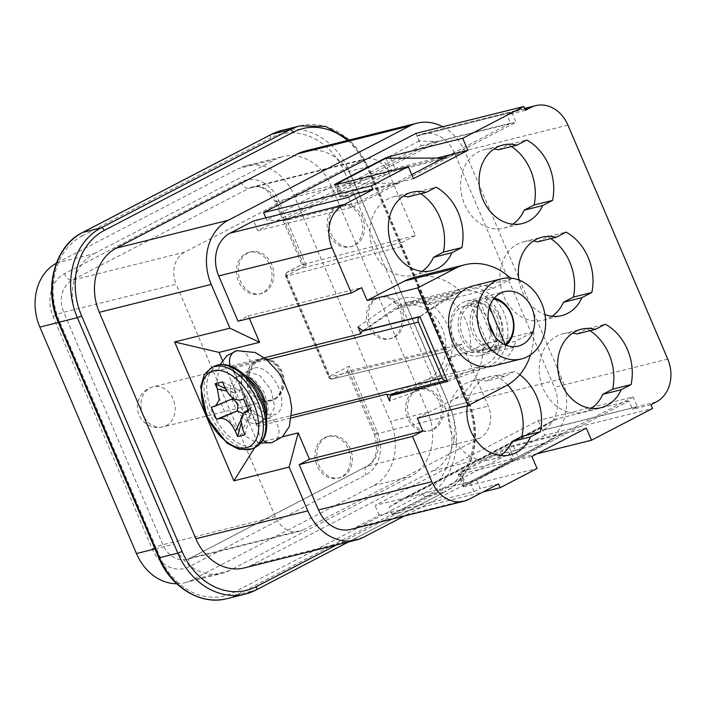 <?xml version="1.0" encoding="UTF-8"?>
<svg xmlns="http://www.w3.org/2000/svg" width="705" height="705" viewBox="0 0 705 705"><rect width="100%" height="100%" fill="white"/><g stroke="black" fill="none" stroke-linecap="round" stroke-linejoin="round"><path stroke-width="0.53" stroke-dasharray="3.52 2.64" d="M508.957 446.556L460.576 471.707L515.857 457.942L469.891 481.841L374.989 505.467L538.294 420.577L633.196 396.95L564.247 432.791L508.957 446.556L514.756 460.145L466.366 485.296L460.576 471.707M514.756 460.145L564.247 432.791L515.857 457.942L466.366 485.296M350.685 529.393A33.029 27.019 76 0 0 355.584 527.543L379.175 515.276L474.077 491.649L469.891 481.841M474.077 491.649L480.123 488.503L476.58 480.202L629.001 400.978L632.544 409.279L637.382 406.759L633.196 396.95M379.175 515.276L374.989 505.467M442.696 126.741A49.544 40.529 -104 0 1 465.274 152.377L561.859 378.814A49.544 40.529 -104 0 1 544.886 442.969L404.309 516.042M538.294 420.577L542.48 430.394L543.079 430.076A33.029 27.019 76 0 0 554.394 387.309L454.593 153.32A33.029 27.019 76 0 0 422.418 133.853A33.029 27.019 76 0 0 417.527 135.704L416.919 136.021L421.105 145.829L257.801 230.72L253.615 220.912M238.026 321.224L248.31 315.884L249.385 318.396M244.142 567.948A49.544 40.529 76 0 0 251.491 565.163L432.94 470.843A49.544 40.529 76 0 0 449.913 406.688L353.328 180.251A49.544 40.529 76 0 0 305.071 151.046M56.338 263.212A49.544 40.529 76 0 1 56.841 262.947L94.153 253.65A49.544 40.529 76 0 0 77.18 317.805L58.409 322.476M94.153 253.65L275.611 159.33L238.29 168.627A49.544 40.529 76 0 1 245.64 165.842L282.952 156.545A49.544 40.529 76 0 0 275.611 159.33M154.994 548.922L173.765 544.242A49.544 40.529 76 0 0 222.022 573.456A49.544 40.529 76 0 0 229.372 570.671L410.821 476.351A49.544 40.529 76 0 0 427.803 412.196L331.218 185.759A49.544 40.529 76 0 0 282.952 156.545M173.765 544.242L77.18 317.805M176.691 583.731A49.544 40.529 76 0 0 184.71 582.744A49.544 40.529 76 0 0 192.06 579.959L373.509 485.639A49.544 40.529 76 0 0 390.482 421.484L293.897 195.047A49.544 40.529 76 0 0 245.64 165.842M56.841 262.947L238.29 168.627M306.199 265.477L301.916 264.507L287.393 272.06L402.158 242.397L401.022 246.671L444.811 349.327L448.01 351.275L461.819 344.172L488.221 406.062A24.772 20.269 76 0 1 479.735 438.14L303.124 529.94A24.772 20.269 76 0 1 299.449 531.332L187.036 559.321A24.772 20.269 -104 0 1 162.908 544.718L63.75 312.244L176.162 284.256A24.772 20.269 76 0 1 184.648 252.179L361.26 160.37A24.772 20.269 76 0 1 364.934 158.977L252.522 186.966A24.772 20.269 -104 0 1 276.651 201.568L303.467 264.428L301.943 264.463L287.164 272.148A3.305 1.859 62.5 0 1 287.393 272.06A3.305 2.705 75.5 0 0 286.274 276.334L329.217 377.008A3.305 2.697 76.5 0 0 332.399 378.964A3.305 2.697 76.5 0 0 332.91 378.779L347.433 371.227L349.142 366.151L329.79 376.214L286.847 275.54L306.199 265.477L278.096 199.577A33.029 27.019 -104 0 0 241.022 181.96L64.411 273.76A33.029 27.019 -104 0 0 53.095 316.536L152.254 549.01A33.029 27.019 -104 0 0 189.328 566.626L365.939 474.817A33.029 27.019 -104 0 0 377.254 432.05L349.142 366.151M303.467 264.428L415.465 235.479L389.063 173.589L276.651 201.568A8.257 0.916 156.9 0 1 275.109 201.665L301.916 264.507M415.465 235.479L402.158 242.397M389.063 173.589A24.772 20.269 76 0 0 364.934 158.977M299.449 531.332A24.772 20.269 76 0 1 275.32 516.73L176.162 284.256M392.579 337.748A21.467 17.563 -104 0 1 389.398 338.946A21.467 17.563 -104 0 1 367.746 324.362A21.467 17.563 -104 0 1 375.836 298.497A21.467 17.563 -104 0 1 379.017 297.29A21.467 17.563 -104 0 1 400.669 311.883A21.467 17.563 -104 0 1 392.579 337.748M262.577 292.822A21.467 17.563 -104 0 1 259.387 294.029A21.467 17.563 -104 0 1 237.744 279.436A21.467 17.563 -104 0 1 245.833 253.571A21.467 17.563 -104 0 1 249.015 252.364A21.467 17.563 -104 0 1 270.667 266.957A21.467 17.563 -104 0 1 262.577 292.822M341.132 476.985A21.467 17.563 -104 0 1 337.942 478.193A21.467 17.563 -104 0 1 316.298 463.599A21.467 17.563 -104 0 1 324.388 437.743A21.467 17.563 -104 0 1 327.569 436.536A21.467 17.563 -104 0 1 349.222 451.13A21.467 17.563 -104 0 1 341.132 476.985M272.817 399.999A21.467 17.563 -104 0 1 269.636 401.198A21.467 17.563 -104 0 1 247.984 386.604A21.467 17.563 -104 0 1 256.082 360.748A21.467 17.563 -104 0 1 259.264 359.541A21.467 17.563 -104 0 1 280.907 374.135A21.467 17.563 -104 0 1 272.817 399.999M431.857 429.83A21.467 17.563 -104 0 1 428.675 431.037A21.467 17.563 -104 0 1 407.023 416.443A21.467 17.563 -104 0 1 415.113 390.579A21.467 17.563 -104 0 1 418.294 389.371A21.467 17.563 -104 0 1 439.946 403.965A21.467 17.563 -104 0 1 431.857 429.83M353.302 245.657A21.467 17.563 -104 0 1 350.112 246.865A21.467 17.563 -104 0 1 328.468 232.271A21.467 17.563 -104 0 1 336.558 206.406A21.467 17.563 -104 0 1 339.739 205.199A21.467 17.563 -104 0 1 361.392 219.793A21.467 17.563 -104 0 1 353.302 245.657M461.819 344.172L347.433 371.227L374.267 434.148A8.257 0.916 -23.1 0 0 375.809 434.051A24.772 20.269 -104 0 1 367.323 466.128L190.711 557.928L303.124 529.94M377.677 298.039A21.467 17.563 76 0 0 369.587 323.895A21.467 17.563 76 0 0 391.24 338.488A21.467 17.563 76 0 0 394.421 337.281A21.467 17.563 76 0 0 402.511 311.425A21.467 17.563 76 0 0 380.867 296.831A21.467 17.563 76 0 0 377.677 298.039M247.675 253.113A21.467 17.563 76 0 0 239.585 278.977A21.467 17.563 76 0 0 261.229 293.571A21.467 17.563 76 0 0 264.419 292.363A21.467 17.563 76 0 0 272.509 266.499A21.467 17.563 76 0 0 250.857 251.905A21.467 17.563 76 0 0 247.675 253.113M326.23 437.285A21.467 17.563 76 0 0 318.14 463.141A21.467 17.563 76 0 0 339.792 477.734A21.467 17.563 76 0 0 342.974 476.527A21.467 17.563 76 0 0 351.064 450.671A21.467 17.563 76 0 0 329.411 436.078A21.467 17.563 76 0 0 326.23 437.285M257.924 360.29A21.467 17.563 76 0 0 249.834 386.146A21.467 17.563 76 0 0 271.478 400.74A21.467 17.563 76 0 0 274.659 399.532A21.467 17.563 76 0 0 282.758 373.676A21.467 17.563 76 0 0 261.106 359.083A21.467 17.563 76 0 0 257.924 360.29M274.342 398.783A20.639 16.885 76 0 0 282.123 373.914A20.639 16.885 76 0 0 261.308 359.885A20.639 16.885 76 0 0 258.242 361.039A20.639 16.885 76 0 0 250.46 385.908A20.639 16.885 76 0 0 271.275 399.938A20.639 16.885 76 0 0 274.342 398.783M416.955 390.121A21.467 17.563 76 0 0 408.865 415.985A21.467 17.563 76 0 0 430.517 430.579A21.467 17.563 76 0 0 433.698 429.371A21.467 17.563 76 0 0 441.788 403.507A21.467 17.563 76 0 0 420.145 388.913A21.467 17.563 76 0 0 416.955 390.121M338.4 205.948A21.467 17.563 76 0 0 330.31 231.813A21.467 17.563 76 0 0 351.962 246.406A21.467 17.563 76 0 0 355.144 245.199A21.467 17.563 76 0 0 363.234 219.334A21.467 17.563 76 0 0 341.59 204.741A21.467 17.563 76 0 0 338.4 205.948M248.31 315.884L361.639 287.666M254.787 447.552L257.669 442.969L282.493 436.783M257.669 442.969L222.498 360.519M264.375 357.761L231.91 365.851L257.695 426.296L291.526 417.871M257.801 230.72L352.703 207.094L348.517 197.277M352.703 207.094L516.007 122.203L511.821 112.395L506.983 114.906L510.526 123.208L449.438 154.968M411.685 174.584L358.105 202.441L354.562 194.139M421.105 145.829L516.007 122.203M416.919 136.021L511.821 112.395M443.489 158.052L447.058 158.043L391.769 171.809L343.388 196.959L398.669 183.194L340.92 183.362M385.979 158.22L391.769 171.809M337.906 184.12L343.388 196.959M525.41 110.315L506.983 114.906M542.48 430.394L637.382 406.759M650.971 404.688L632.544 409.279M629.001 400.978L557.726 418.717A49.544 27.953 -117.5 0 0 554.192 420.057A49.544 27.953 -117.5 0 0 553.213 420.603L541.555 427.759L544.78 435.302L652.583 408.459M544.78 435.302L392.359 514.535L389.142 506.983L400.793 499.836A49.544 27.953 62.5 0 1 401.771 499.281A49.544 27.953 62.5 0 1 405.305 497.95L476.58 480.202M389.142 506.983L541.555 427.759M498.55 483.921L480.123 488.503M392.359 514.535L483.137 491.931M586.34 428.138L513.548 446.265A4.953 0.546 -23.1 0 0 507.159 448.838L459.977 473.363A4.953 0.546 -23.1 0 0 458.188 474.615A4.953 0.546 -23.1 0 0 459.114 474.562L531.905 456.435M537.016 453.782L518.704 458.338A4.953 0.546 156.9 0 0 512.306 460.911L465.133 485.437A4.953 0.546 156.9 0 0 463.335 486.697L458.188 474.615M463.335 486.697A4.953 0.546 156.9 0 0 464.269 486.635L537.06 468.517M417.334 418.241L454.84 398.748A64.402 52.69 76 0 0 483.154 344.375L469.847 351.293A46.239 37.832 76 0 0 447.314 298.453L460.621 291.544A64.402 52.69 76 0 0 414.161 277.382M500.603 455.518A40.458 33.1 -104 0 1 491.799 459.457A40.458 33.1 -104 0 1 449.905 428.199A40.458 33.1 -104 0 1 472.253 380.938L490.68 376.355A40.458 33.1 76 0 1 504.692 376.523L514.624 371.359A49.544 40.529 76 0 1 519.744 374.655M490.68 376.355A40.458 33.1 76 0 0 484.679 378.629A40.458 33.1 76 0 0 467.265 405.816M518.906 280.026A40.458 33.1 76 0 0 544.965 314.615M358.008 326.944L393.725 302.048A46.239 37.832 -104 0 1 428.887 303.044A46.239 37.832 -104 0 1 451.42 355.884A46.239 37.832 -104 0 1 429.715 386.437L389.583 400.969M447.534 381.502L487.983 366.856A41.287 33.778 76 0 0 489.702 366.036A41.287 33.778 76 0 0 506.472 343.485A41.287 33.778 76 0 0 483.938 290.654L426.807 304.877L428.887 303.044L447.314 298.453M469.847 351.293L451.42 355.884L449.341 357.708L515.681 341.194L533.826 331.764L483.154 344.375M389.142 394.668A4.124 3.375 76 0 0 389.495 394.553L426.463 379.775A38.81 31.751 76 0 0 443.956 333.447A38.81 31.751 76 0 0 404.335 305.547A38.81 31.751 76 0 0 396.307 309.063L362.996 330.742M419.88 316.677L453.43 294.84A38.81 31.751 -104 0 1 455.712 293.509A38.81 31.751 -104 0 1 461.467 291.324A38.81 31.751 -104 0 1 500.065 316.21A38.81 31.751 -104 0 1 488.248 363.128A38.81 31.751 -104 0 1 485.974 364.459A38.81 31.751 -104 0 1 483.595 365.551L446.97 380.189M231.91 365.851A4.124 3.375 76 0 0 232.271 368.424L256.118 424.348A4.124 3.375 76 0 0 257.695 426.296M461.59 307.292A23.732 19.414 -104 0 1 465.106 305.961A23.732 19.414 -104 0 1 489.041 322.088A23.732 19.414 -104 0 1 480.096 350.676A23.732 19.414 -104 0 1 476.571 352.007A23.732 19.414 -104 0 1 452.645 335.88A23.732 19.414 -104 0 1 461.59 307.292M254.505 367.984A25.556 14.417 62.5 0 1 278.026 386.234A25.556 14.417 62.5 0 1 276.254 414.011A25.556 14.417 62.5 0 1 274.43 414.699A25.556 14.417 62.5 0 1 250.91 396.457A25.556 14.417 62.5 0 1 252.681 368.671A25.556 14.417 62.5 0 1 254.505 367.984M247.446 371.65L259.872 375.518L270.976 389.9L274.765 407.032L269.195 417.677L265.538 418.629L254.443 414.091L244.609 401.638L240.088 386.446L242.749 374.787L245.622 372.337L247.446 371.65A12.382 10.134 -104 0 0 248.83 357.973A12.382 10.134 76 0 0 236.765 350.676M266.419 417.104L268.385 406.873L263.846 391.663L254.003 379.211L242.934 374.69L239.277 375.633L233.716 386.305L237.497 403.419L248.574 417.783L261.017 421.669A12.382 10.134 76 0 0 259.651 435.337A12.382 10.134 76 0 0 263 440.123M265.723 418.532L261.017 421.669M264.78 406.15A25.556 14.417 62.5 0 1 259.511 422.718A25.556 14.417 62.5 0 1 257.695 423.405A25.556 14.417 62.5 0 1 234.175 405.155A25.556 14.417 62.5 0 1 235.937 377.369A25.556 14.417 62.5 0 1 237.761 376.681A25.556 14.417 62.5 0 1 252.531 382.577M240.713 420.418L243.084 415.58L242.908 413.597M231.998 398.942L214.567 406.406M233.461 398.29L233.011 392.253L238.933 392.394L240.387 390.42L222.463 381.899M224.71 387.186L240.599 390.623L246.38 395.32L251.474 407.384C250.698 407.023 250.363 409.138 250.46 413.747L247.464 412.399L243.084 415.58M231.954 398.915L211.341 407.208M233.223 392.456L226.719 391.046M225.371 388.622L233.011 392.253M246.327 395.302L240.37 399.982M248.186 409.966L251.474 407.384L248.072 409.693M244.996 434.738L250.469 414.055M243.093 415.888L241.022 423.74M250.46 413.747L242.74 429.451M251.526 407.393L248.742 411.262M243.586 399.18L246.38 395.32M470.799 305.001A23.732 19.414 -104 0 1 474.324 303.661A23.732 19.414 -104 0 1 498.25 319.797A23.732 19.414 -104 0 1 489.305 348.385A23.732 19.414 -104 0 1 485.789 349.715A23.732 19.414 -104 0 1 461.863 333.588A23.732 19.414 -104 0 1 470.799 305.001M499.413 316.633A26.42 21.617 76 0 0 473.672 301.053A26.42 21.617 76 0 0 460.7 336.752A26.42 21.617 76 0 0 486.441 352.333A26.42 21.617 76 0 0 499.413 316.633M499.184 349.134A26.42 21.617 -104 0 1 498.417 349.345A26.42 21.617 -104 0 1 472.676 333.765A26.42 21.617 -104 0 1 478.836 301.423L480.405 302.727A24.772 20.269 -104 0 0 474.809 332.91A24.772 20.269 -104 0 0 499.457 347.38L499.184 349.134L490.891 351.205A26.42 21.617 -104 0 0 496.937 348.058L505.229 345.996L505.503 344.234M489.543 306.807L486.459 299.581L484.881 298.277L476.589 300.348A26.42 21.617 -104 0 0 470.543 303.485L478.836 301.423M484.881 298.277A26.42 21.617 -104 0 1 485.648 298.065A26.42 21.617 -104 0 1 494.372 298.074M506.12 345.256A26.42 21.617 -104 0 1 505.229 345.996M499.457 347.38L494.795 336.461M488.547 321.815L480.405 302.727M470.543 303.485L490.891 351.205M496.937 348.058L476.589 300.348M486.459 299.581A24.772 20.269 -104 0 1 493.509 299.132M362.714 330.812L398.713 305.714L455.844 291.5L419.845 316.589M393.725 302.048L398.713 305.714A41.287 33.778 -104 0 1 400.378 304.78A41.287 33.778 -104 0 1 406.503 302.463A41.287 33.778 -104 0 1 426.807 304.877M510.411 278.096A64.402 52.69 -104 0 1 511.292 278.924L493.147 288.354L483.938 290.654A41.287 33.778 76 0 0 463.634 288.239A41.287 33.778 76 0 0 457.51 290.557A41.287 33.778 76 0 0 455.844 291.5M491.782 347.653A28.077 22.965 76 0 0 492.892 314.95A28.077 22.965 76 0 0 466.825 301.053A28.077 22.965 76 0 0 454.469 341.925A28.077 22.965 76 0 0 480.387 355.54A28.077 22.965 76 0 0 491.782 347.653M487.983 366.856L430.861 381.079L402.555 391.328M449.341 357.708A41.287 33.778 -104 0 1 432.579 380.259A41.287 33.778 -104 0 1 430.861 381.079L429.715 386.437M533.826 331.764A64.402 52.69 -104 0 1 530.583 354.765M493.147 288.354A41.287 33.778 76 0 0 472.843 285.939M492.795 366.062A41.287 33.778 76 0 0 498.92 363.745A41.287 33.778 76 0 0 515.681 341.194M460.621 291.544L511.292 278.924M358.105 202.441L286.829 220.189A49.544 27.953 62.5 0 1 281.736 220.691L266.798 220.163L265.82 217.871M415.994 133.386L419.219 140.929L434.148 141.467A49.544 27.953 -117.5 0 0 439.241 140.956L510.526 123.208M419.219 140.929L266.798 220.163M334.558 184.772L339.713 196.854A4.953 0.546 156.9 0 0 340.638 196.792L413.43 178.673M339.713 196.854A4.953 0.546 156.9 0 1 341.502 195.593L388.684 171.077A4.953 0.546 156.9 0 1 395.073 168.495L436.941 158.079M504.692 376.523L486.265 381.114L496.197 375.95L514.624 371.359M472.253 380.938A40.458 33.1 -104 0 1 486.265 381.114M507.679 384.93A49.544 40.529 76 0 0 496.197 375.95M552.05 316.272A40.458 33.1 -104 0 1 543.247 320.211A40.458 33.1 -104 0 1 501.352 288.953A40.458 33.1 -104 0 1 523.7 241.7A40.458 33.1 -104 0 1 533.324 241.048M537.712 241.868L547.644 236.704L566.071 232.112M550.79 238.607A49.544 40.529 76 0 0 547.644 236.704M420.788 193.681A49.544 40.529 76 0 0 417.642 191.778L407.71 196.942M417.642 191.778L436.069 187.186M422.048 271.346A40.458 33.1 -104 0 1 413.245 275.294A40.458 33.1 -104 0 1 371.35 244.027A40.458 33.1 -104 0 1 393.698 196.774A40.458 33.1 -104 0 1 403.322 196.131M591.328 408.354A40.458 33.1 -104 0 1 582.524 412.302A40.458 33.1 -104 0 1 540.629 381.035A40.458 33.1 -104 0 1 562.978 333.782A40.458 33.1 -104 0 1 572.601 333.139M576.99 333.95L586.921 328.786L605.348 324.203M590.067 330.698A49.544 40.529 76 0 0 586.921 328.786M512.773 224.19A40.458 33.1 -104 0 1 503.969 228.129A40.458 33.1 -104 0 1 462.075 196.871A40.458 33.1 -104 0 1 484.423 149.61A40.458 33.1 -104 0 1 494.046 148.966M498.435 149.777L508.367 144.622L526.794 140.031M511.513 146.525A49.544 40.529 76 0 0 508.367 144.622M347.477 140.489A66.05 54.038 -104 0 1 367.12 167.552L467.574 403.048A66.05 54.038 -104 0 1 444.934 488.583L336.488 544.956M300.136 125.86A69.354 56.744 -104 0 1 367.702 166.75L368.318 166.715L367.12 167.552M226.957 598.642A69.354 56.744 76 0 0 237.25 594.738L425.952 496.646A69.354 56.744 76 0 0 449.719 406.838L349.275 171.341L367.702 166.75L468.146 402.247A69.354 56.744 -104 0 1 444.379 492.055A3.305 1.859 -117.5 0 0 444.617 491.967A3.305 1.859 -117.5 0 0 444.934 488.583M467.574 403.048L468.763 402.211L468.146 402.247L449.719 406.838L445.454 408.548A66.05 54.038 76 0 1 422.824 494.09L234.113 592.182A66.05 54.038 76 0 1 159.973 556.95L59.528 321.454A66.05 54.038 76 0 1 82.159 235.919A3.305 1.859 62.5 0 1 82.476 232.527M422.824 494.09A3.305 1.859 -117.5 0 0 425.952 496.646L444.379 492.055L255.677 590.155L237.25 594.738A3.305 1.859 62.5 0 1 234.113 592.182M445.454 408.548L345.009 173.051L349.275 171.341A69.354 56.744 76 0 0 281.709 130.443M58.33 322.291L59.528 321.454M159.973 556.95L158.775 557.787M345.009 173.051A66.05 54.038 76 0 0 270.87 137.819A3.305 1.859 -117.5 0 1 270.976 134.576M82.159 235.919L270.87 137.819M229.372 570.671L192.06 579.959M373.509 485.639L410.821 476.351M427.803 412.196L390.482 421.484M293.897 195.047L331.218 185.759M286.847 275.54A3.305 1.859 62.5 0 1 287.164 272.148A3.305 3.305 0 0 0 285.657 276.369L286.847 275.54M184.648 252.179L72.236 280.167L248.847 188.358A24.772 20.269 -104 0 1 252.522 186.966C261.511 185.882 263.97 188.702 267.442 191.108L275.109 201.665A8.257 0.916 156.9 0 1 278.096 199.577M241.022 181.96A8.257 4.662 -117.5 0 0 248.847 188.358L361.26 160.37M479.735 438.14L367.323 466.128A8.257 4.662 -117.5 0 0 366.741 466.349A8.257 4.662 -117.5 0 0 365.939 474.817M275.32 516.73L162.908 544.718A8.257 0.916 -23.1 0 0 152.254 549.01M190.711 557.928A24.772 20.269 -104 0 1 187.036 559.321L190.121 558.149A8.257 4.662 62.5 0 1 190.711 557.928M53.095 316.536A8.257 0.916 156.9 0 1 63.75 312.244A24.772 20.269 -104 0 1 72.236 280.167A8.257 4.662 62.5 0 1 64.411 273.76M189.328 566.626A8.257 4.662 62.5 0 1 190.121 558.149L366.741 466.349C376.294 460.524 378.805 449.79 374.267 434.148A8.257 0.916 -23.1 0 1 377.254 432.05M349.001 371.191L375.809 434.051L488.221 406.062M448.512 351.081L332.91 378.779A3.305 1.859 62.5 0 1 329.79 376.214L328.592 377.052L329.217 377.008L444.811 349.327M401.022 246.671L285.657 276.369L328.592 377.052A3.305 3.305 0 0 0 332.407 378.964L448.01 351.275M166.08 425.741A20.639 16.885 76 0 0 173.853 400.872A20.639 16.885 76 0 0 153.038 386.833A20.639 16.885 76 0 0 149.98 387.997A20.639 16.885 76 0 0 142.198 412.866A20.639 16.885 76 0 0 163.014 426.895A20.639 16.885 76 0 0 166.08 425.741M363.436 537.289L251.491 565.163M432.94 470.843L544.886 442.969M561.859 378.814L449.913 406.688M353.328 180.251L465.274 152.377M524.846 108.984L417.527 135.704M567.93 125.102L454.593 153.32M667.732 359.092L554.394 387.309M656.417 401.859L543.079 430.076M400.793 499.836L553.213 420.603M557.726 418.717L405.305 497.95M513.548 446.265L518.704 458.338M464.269 486.635L459.114 474.562M459.977 473.363L465.133 485.437M512.306 460.911L507.159 448.838M453.43 294.84L396.307 309.063M426.463 379.775L483.595 365.551M446.626 380.33L389.495 394.553M256.118 424.348L291.773 415.474M266.957 359.788L232.271 368.424M271.716 442.643A12.382 10.134 76 0 0 277.796 425.908A12.382 10.134 76 0 0 267.38 418.365M241.101 374.945A12.382 10.134 -103.9 0 1 230.685 367.411A12.382 10.134 76 0 1 230.121 365.869M266.296 416.267A44.168 24.922 62.5 0 1 254.038 446.098A44.168 24.922 62.5 0 1 212.17 411.852A44.168 24.922 62.5 0 1 219.59 365.331A44.168 24.922 62.5 0 1 245.12 375.518M213.985 366.406A45.411 25.627 -117.5 0 0 210.839 415.783A45.411 25.627 -117.5 0 0 252.637 448.213A45.411 25.627 -117.5 0 0 255.871 446.988M253.403 448.274A45.411 25.627 62.5 0 1 250.169 449.49A45.411 25.627 62.5 0 1 208.372 417.06A45.411 25.627 62.5 0 1 211.518 367.684M454.84 398.748L505.511 386.137M434.148 141.467L281.736 220.691M286.829 220.189L439.241 140.956M340.638 196.792L335.483 184.719M390.685 158.211L395.073 168.495M388.684 171.077L383.705 159.409M336.734 184.41L341.502 195.593M468.913 499.325L355.584 527.543M349.539 139.969L368.318 166.715L468.763 402.211C483.894 435.681 472.35 478.625 444.617 491.967L348.385 541.995M184.71 582.744L222.022 573.456M391.24 338.488L389.398 338.946M380.867 296.831L379.017 297.29M261.229 293.571L259.387 294.029M250.857 251.905L249.015 252.364M339.792 477.734L337.942 478.193M329.411 436.078L327.569 436.536M269.636 401.198L271.478 400.74M259.264 359.541L261.106 359.083M271.275 399.938L163.014 426.895A20.639 20.639 0 0 1 148.508 388.552A20.639 20.639 0 0 1 153.038 386.833L261.308 359.885M430.517 430.579L428.675 431.037M420.145 388.913L418.294 389.371M351.962 246.406L350.112 246.865M341.59 204.741L339.739 205.199M422.418 133.853L524.599 108.411M404.335 305.547L461.467 291.324M269.204 417.677L276.254 414.011M245.622 372.337L252.681 368.671M265.538 418.629C262.498 419.449 250.627 410.301 246.468 400.317L242.37 389.416C241.128 379.783 241.26 374.901 242.749 374.787M260.885 443.031L253.306 440.845L242.361 434.227L230.491 421.546L224.692 412.143L218.656 396.668L216.673 384.904L219.123 366.812L220.101 364.573M242.934 374.69L244.494 374.937M259.511 422.718L262.842 420.982M235.937 377.369L239.277 375.633M474.324 303.661L465.106 305.961M485.789 349.715L476.571 352.007M473.672 301.053L485.648 298.065M486.441 352.333L498.417 349.345M466.825 301.053L504.604 291.65M480.387 355.54L518.166 346.129M406.503 302.463L463.634 288.239M491.799 459.457L510.226 454.875M543.247 320.211L561.673 315.629M523.7 241.7L542.127 237.109M413.245 275.294L431.671 270.702M393.698 196.774L412.125 192.183M582.524 412.302L600.951 407.71M562.978 333.782L581.405 329.191M503.969 228.129L522.396 223.538M484.423 149.61L502.85 145.027M401.771 499.281L554.192 420.057"/><path stroke-width="1.06" d="M404.309 516.042L363.436 537.289A49.544 40.529 -104 0 1 356.087 540.074L244.142 567.948A49.544 40.529 76 0 1 195.884 538.743L99.299 312.297A49.544 40.529 76 0 1 116.272 248.151L297.721 153.831A49.544 40.529 76 0 1 305.071 151.046L417.016 123.172A49.544 40.529 -104 0 0 409.667 125.957L228.217 220.277A49.544 40.529 -104 0 0 211.244 284.423L229.918 328.204L259.572 342.295L249.385 318.396M417.016 123.172A49.544 40.529 -104 0 1 442.696 126.741M356.087 540.074A49.544 40.529 -104 0 1 307.829 510.869L289.156 467.089L298.206 432.87L309.477 459.29L299.193 464.639L318.51 509.926A33.029 27.019 76 0 0 350.685 529.393L464.013 501.176A33.029 27.019 -104 0 1 431.839 481.709L318.51 509.926M524.599 108.411L535.756 105.635A33.029 27.019 -104 0 0 530.856 107.486L525.41 110.315L523.797 106.543L462.709 138.295L467.864 150.376L413.43 178.673L408.274 166.591L371.385 185.776L372.989 189.548L354.562 194.139L348.517 197.277L253.615 220.912L230.024 233.17A33.029 27.019 76 0 0 218.709 275.937L238.026 321.224L351.354 293.007L361.639 287.666L367.111 300.497L417.792 287.878L468.014 405.631L505.511 386.137A64.402 52.69 -104 0 0 530.583 354.765M222.498 360.519L219.035 352.394L174.637 341.969L229.918 328.204M174.637 341.969L233.875 480.854L254.787 447.552M289.156 467.089L233.875 480.854M56.338 263.212A49.544 40.529 76 0 0 39.868 327.094L136.453 553.54A49.544 40.529 76 0 0 176.691 583.731M219.035 352.394L259.572 342.295M309.477 459.29L422.806 431.072L417.334 418.241L468.014 405.631M282.493 436.783L298.206 432.87M291.526 417.871L386.684 394.183A4.124 3.375 76 0 0 389.142 394.668L446.265 380.444A4.124 3.375 -104 0 1 442.246 378.012L418.391 322.088A4.124 3.375 -104 0 1 419.563 316.88L419.88 316.677M402.555 391.328L390.403 395.725L389.583 400.969L386.684 394.183M390.403 395.725L447.534 381.502L419.845 316.589L362.714 330.812L358.008 326.944L360.907 333.729L264.375 357.761M372.989 189.548L343.353 204.952A33.029 27.019 -104 0 0 332.037 247.719L351.354 293.007M467.864 150.376L449.438 154.968L411.685 174.584M443.489 158.052L385.979 158.22L337.589 183.379L340.92 183.362M337.589 183.379L337.906 184.12M535.756 105.635A33.029 27.019 -104 0 1 567.93 125.102L667.732 359.092A33.029 27.019 -104 0 1 656.417 401.859L650.971 404.688L652.583 408.459L591.495 440.22L537.016 453.782M464.013 501.176A33.029 27.019 -104 0 0 468.913 499.325L498.55 483.921L500.162 487.693L537.06 468.517L531.905 456.435L586.34 428.138L591.495 440.22M483.137 491.931L500.162 487.693M417.792 287.878L455.289 268.385A64.402 52.69 -104 0 1 464.842 264.763L414.161 277.382A64.402 52.69 76 0 0 404.608 281.004L367.111 300.497M299.193 464.639L412.522 436.421L431.839 481.709M412.522 436.421L422.806 431.072M467.265 405.816A40.458 33.1 76 0 0 496.214 454.699A40.458 33.1 76 0 0 510.226 454.875A40.458 33.1 76 0 0 516.227 452.601A40.458 33.1 76 0 0 530.451 436.906L540.383 431.742A49.544 40.529 76 0 0 519.744 374.655M518.906 280.026A40.458 33.1 76 0 1 536.126 239.383A40.458 33.1 76 0 1 542.127 237.109A40.458 33.1 76 0 1 556.139 237.277L566.071 232.112A49.544 40.529 76 0 1 591.83 292.496L581.898 297.66A40.458 33.1 76 0 1 567.675 313.355A40.458 33.1 76 0 1 561.673 315.629A40.458 33.1 76 0 1 547.662 315.461A40.458 33.1 76 0 1 544.965 314.615M426.137 192.35L436.069 187.186A49.544 40.529 76 0 1 461.828 247.578L451.896 252.734A40.458 33.1 76 0 1 437.673 268.429A40.458 33.1 76 0 1 431.671 270.702A40.458 33.1 76 0 1 417.66 270.535A40.458 33.1 76 0 1 388.869 234.915A40.458 33.1 76 0 1 406.124 194.457A40.458 33.1 76 0 1 412.125 192.183A40.458 33.1 76 0 1 426.137 192.35L407.71 196.942A40.458 33.1 -104 0 0 403.322 196.131M631.107 384.586L621.175 389.75A40.458 33.1 76 0 1 606.952 405.437A40.458 33.1 76 0 1 600.951 407.71A40.458 33.1 76 0 1 586.939 407.543A40.458 33.1 76 0 1 558.157 371.923A40.458 33.1 76 0 1 575.403 331.465A40.458 33.1 76 0 1 581.405 329.191A40.458 33.1 76 0 1 595.417 329.358L605.348 324.203A49.544 40.529 76 0 1 631.107 384.586L612.68 389.169L602.749 394.333L621.175 389.75M552.553 200.414L542.621 205.578A40.458 33.1 76 0 1 528.398 221.264A40.458 33.1 76 0 1 522.396 223.538A40.458 33.1 76 0 1 508.384 223.37A40.458 33.1 76 0 1 479.603 187.759A40.458 33.1 76 0 1 496.849 147.301A40.458 33.1 76 0 1 502.85 145.027A40.458 33.1 76 0 1 516.862 145.195L526.794 140.031A49.544 40.529 76 0 1 552.553 200.414L534.126 205.005L524.194 210.16L542.621 205.578M362.996 330.742L362.44 331.103A4.124 3.375 76 0 0 360.907 333.729M446.97 380.189L446.626 380.33A4.124 3.375 -104 0 1 446.265 380.444M245.12 375.518L252.531 382.577A25.556 14.417 62.5 0 1 264.78 406.15L266.296 416.267A44.168 24.922 62.5 0 0 245.12 375.518C235.399 366.591 226.261 363.084 217.713 364.996L211.518 367.684A45.411 25.627 62.5 0 1 214.752 366.468A45.411 25.627 62.5 0 1 256.55 398.898A45.411 25.627 62.5 0 1 253.403 448.274L255.871 446.988A45.411 25.627 -117.5 0 0 259.017 397.611A45.411 25.627 -117.5 0 0 217.219 365.181A45.411 25.627 -117.5 0 0 213.985 366.406M216.497 419.29L219.713 418.488C225.723 417.836 230.94 422.11 235.373 431.284L237.62 436.571L244.996 434.738L242.74 429.451L240.757 419.202L243.648 412.936L248.742 411.262L243.586 399.18L240.37 399.982C234.36 400.634 229.143 396.369 224.71 387.186L222.463 381.899L215.087 383.731L217.343 389.019L219.255 399.938L215.404 406.133L211.341 407.208L216.497 419.29L237.1 410.989C238.898 405.551 237.18 401.524 231.954 398.915M242.908 413.597L237.365 410.9L219.713 418.488M235.373 431.284L240.713 420.418M232.209 398.818L233.461 398.29M226.719 391.046L217.343 389.019M215.087 383.731L225.371 388.622M241.022 423.74L237.62 436.571M245.516 412.064L248.186 409.966M494.372 298.074A26.42 21.617 -104 0 1 511.389 313.646A26.42 21.617 -104 0 1 506.12 345.256M494.795 336.461L488.547 321.815M505.388 344.965L489.543 306.807M493.509 299.132A24.772 20.269 -104 0 1 511.099 314.042A24.772 20.269 -104 0 1 505.503 344.234M501.405 278.827L472.843 285.939A41.287 33.778 76 0 0 466.719 288.266A41.287 33.778 76 0 0 451.165 337.995A41.287 33.778 76 0 0 492.795 366.062L521.356 358.951A41.287 33.778 -104 0 1 479.726 330.883A41.287 33.778 -104 0 1 495.289 281.154A41.287 33.778 -104 0 1 501.405 278.827A41.287 33.778 -104 0 1 543.044 306.895A41.287 33.778 -104 0 1 527.481 356.633A41.287 33.778 -104 0 1 521.356 358.951M464.842 264.763A64.402 52.69 -104 0 1 510.411 278.096M492.249 332.522A28.077 22.965 -104 0 1 504.604 291.65A28.077 22.965 -104 0 1 530.671 305.547A28.077 22.965 -104 0 1 529.561 338.25A28.077 22.965 -104 0 1 518.166 346.129A28.077 22.965 -104 0 1 492.249 332.522M265.82 217.871L263.582 212.61L371.385 185.776M263.582 212.61L415.994 133.386L523.797 106.543M449.438 154.968L436.941 158.079M462.709 138.295L389.927 156.422A4.953 0.546 -23.1 0 0 383.529 158.995L336.356 183.52A4.953 0.546 -23.1 0 0 334.558 184.772A4.953 0.546 -23.1 0 0 335.483 184.719L408.274 166.591M540.383 431.742L521.956 436.333L512.024 441.497A40.458 33.1 -104 0 1 500.603 455.518M521.956 436.333A49.544 40.529 76 0 0 507.679 384.93M512.024 441.497L530.451 436.906M591.83 292.496L573.403 297.087L563.471 302.251L581.898 297.66M563.471 302.251A40.458 33.1 -104 0 1 552.05 316.272M533.324 241.048A40.458 33.1 -104 0 1 537.712 241.868L556.139 237.277M573.403 297.087A49.544 40.529 76 0 0 550.79 238.607M422.048 271.346A40.458 33.1 -104 0 0 433.469 257.325L443.401 252.161A49.544 40.529 76 0 0 420.788 193.681M461.828 247.578L443.401 252.161M433.469 257.325L451.896 252.734M602.749 394.333A40.458 33.1 -104 0 1 591.328 408.354M572.601 333.139A40.458 33.1 -104 0 1 576.99 333.95L595.417 329.358M612.68 389.169A49.544 40.529 76 0 0 590.067 330.698M524.194 210.16A40.458 33.1 -104 0 1 512.773 224.19M494.046 148.966A40.458 33.1 -104 0 1 498.435 149.777L516.862 145.195M534.126 205.005A49.544 40.529 76 0 0 511.513 146.525M211.244 284.423L99.299 312.297M195.884 538.743L307.829 510.869M336.488 544.956L256.232 586.675A66.05 54.038 -104 0 1 182.084 551.442L81.639 315.946A66.05 54.038 -104 0 1 104.269 230.412L292.98 132.32A66.05 54.038 -104 0 1 347.477 140.489M81.639 315.946L77.374 317.664A69.354 56.744 -104 0 1 101.141 227.847A3.305 1.859 62.5 0 1 104.269 230.412M300.136 125.86L281.709 130.443A69.354 56.744 76 0 0 271.416 134.347L82.714 232.438L101.141 227.847L289.852 129.755A69.354 56.744 -104 0 1 300.136 125.86L325.701 126.433L349.539 139.969M292.98 132.32A3.305 1.859 -117.5 0 0 289.852 129.755L271.416 134.347A3.305 1.859 -117.5 0 0 271.187 134.435A3.305 1.859 -117.5 0 0 270.976 134.576M256.232 586.675A3.305 1.859 62.5 0 1 255.906 590.067A3.305 1.859 62.5 0 1 255.677 590.155A69.354 56.744 -104 0 1 245.384 594.051A69.354 56.744 -104 0 1 177.827 553.161L182.084 551.442M177.827 553.161L77.374 317.664L58.947 322.247L159.392 557.743L177.827 553.161M226.957 598.642C201.198 605.674 170.927 587.556 158.775 557.787L159.392 557.743A69.354 56.744 76 0 0 226.957 598.642L245.384 594.051L255.906 590.067L348.385 541.995M82.714 232.438A69.354 56.744 76 0 0 58.947 322.247L58.33 322.291C43.199 288.821 54.743 245.869 82.476 232.527A3.305 1.859 62.5 0 1 82.714 232.438M58.409 322.476L39.868 327.094M136.453 553.54L154.994 548.922M409.667 125.957L297.721 153.831M116.272 248.151L228.217 220.277M332.037 247.719L218.709 275.937M343.353 204.952L230.024 233.17M530.856 107.486L524.846 108.984M291.773 415.474L442.246 378.012M418.391 322.088L266.957 359.788M362.44 331.103L419.563 316.88M263 440.123A12.382 10.134 76 0 0 271.716 442.643L260.885 443.031M220.101 364.573L226.948 355.673L236.765 350.676A12.382 10.134 76 0 0 230.121 365.869M213.624 370.742A42.106 23.759 62.5 0 1 253.536 403.383A42.106 23.759 62.5 0 1 246.459 447.728A42.106 23.759 62.5 0 1 206.547 415.086A42.106 23.759 62.5 0 1 213.624 370.742M455.289 268.385L404.608 281.004M389.927 156.422L390.685 158.211M336.356 183.52L336.734 184.41M158.775 557.787L58.33 322.291M281.709 130.443L271.187 134.435L82.476 232.527M236.765 350.676L255.175 352.482L266.111 359.101L277.981 371.782L283.771 381.185L289.817 396.668L291.791 408.424L289.341 426.516L282.405 436.871L271.716 442.643M244.494 374.937L252.24 379.819L257.307 385.468L261.987 392.985L266.058 403.709L266.904 415.095L266.419 417.104M255.871 446.988C264.71 441.947 268.182 431.707 266.296 416.267M211.518 367.684L204.177 374.901L200.678 386.684L206.944 417.413L226.948 443.137L238.783 449.279L249.676 449.675L253.403 448.274M232.923 398.545L215.404 406.124M248.072 409.693L243.648 412.936"/></g></svg>
